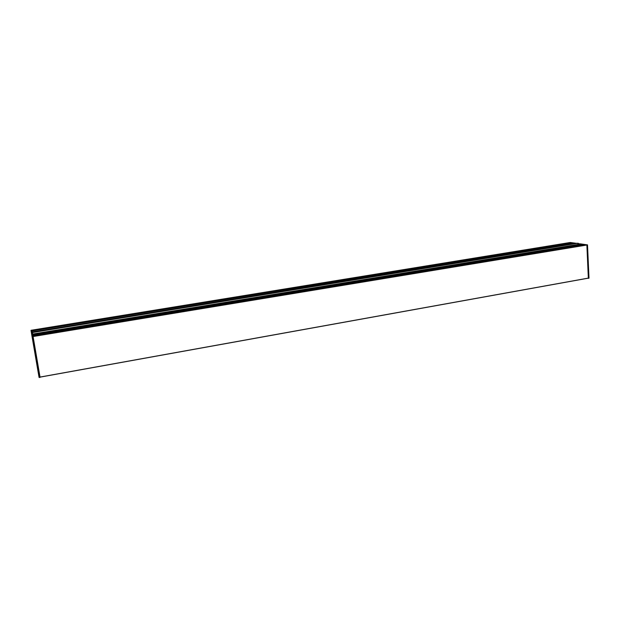 <?xml version="1.0" encoding="UTF-8"?>
<svg xmlns="http://www.w3.org/2000/svg" width="620" height="620" viewBox="0 0 620 620"><rect width="100%" height="100%" fill="white"/><g stroke="black" fill="none" stroke-linecap="round" stroke-linejoin="round"><path stroke-width="0.93" d="M571.346 242.808L31.961 330.282L569.671 242.575M40.06 377.301L39.176 377.448L32.186 336.652L33.061 336.381L40.075 377.371L39.083 377.44L31.078 330.29L569.734 242.567L570.361 242.963M586.334 244.853L585.055 244.652L32.938 335.714L33.061 336.381L32.17 336.544L31.078 330.29L37.75 369.76L31 330.39M587.861 278.24L589 278.155L588.388 278.341L586.915 244.985L587.442 244.815L588.969 278.163L588.419 278.279M580.196 243.838L586.915 244.985M586.869 244.9L588.349 278.155L40.036 377.138L588.349 278.155M581.072 245.125L32.868 335.304M32.318 332.25L32.643 334.087L32.318 332.25L576.352 243.226L580.553 244.024L581.118 244.962M32.325 332.312L31.961 330.282M578.135 243.195L32.38 332.56M32.643 334.087L32.938 335.714M575.554 243.358L571.462 242.8L571.888 243.962M585.296 245.016L585.009 244.652L32.938 335.707L585.009 244.652L580.591 244.047M576.081 243.272L570.261 242.482M571.423 242.8L32.046 330.77L571.423 242.8M33.03 336.218L586.822 244.892L33.054 336.365M588.961 278.21L587.489 244.892L580.196 243.831M32.248 337.559L37.681 369.334M38.812 375.898L31.287 332.041L38.82 375.906M32.209 337.35L37.681 369.349M32.643 334.056L580.553 244.024M32.79 334.916L581.018 244.66M581.048 245.156L32.907 335.529M581.095 245.218L32.922 335.606M570.268 242.482L576.073 243.272M39.083 377.44L37.75 369.76L39.083 377.44M33.085 336.528L586.892 245.016M588.388 278.093L40.021 377.069M571.872 243.722L32.263 331.956L571.872 243.714M571.562 242.908L32.077 330.917M589 278.155L587.504 244.885M40.075 377.371L39.192 377.518M31.078 330.29L31.938 330.127M586.373 244.838L33.03 336.211M32.046 330.747L571.384 242.8"/></g></svg>
